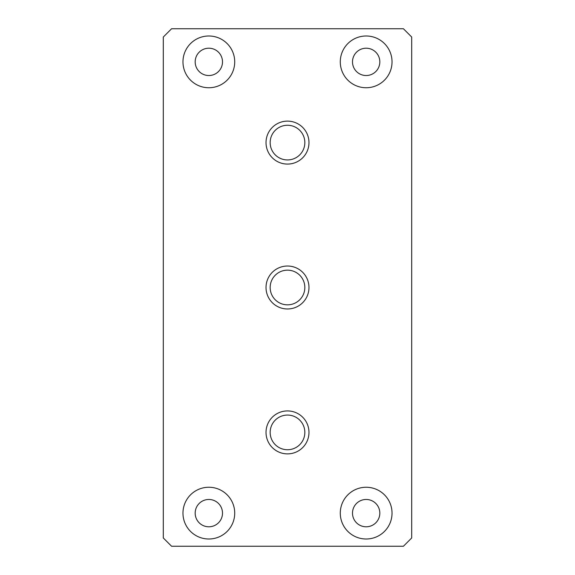 <?xml version="1.0" encoding="UTF-8"?>
<svg xmlns="http://www.w3.org/2000/svg" width="575" height="575" viewBox="0 0 575 575"><rect width="100%" height="100%" fill="white"/><g stroke="black" fill="none" stroke-linecap="round" stroke-linejoin="round"><path stroke-width="0.86" d="M304.836 287.5A17.336 17.336 0 0 0 278.832 272.485A17.336 17.336 0 0 0 278.832 302.515A17.336 17.336 0 0 0 304.836 287.5M308.976 287.5A21.476 21.476 0 0 1 276.762 306.101A21.476 21.476 0 0 1 276.762 268.899A21.476 21.476 0 0 1 308.976 287.5M304.836 142.6A17.336 17.336 0 0 0 278.832 127.585A17.336 17.336 0 0 0 278.832 157.615A17.336 17.336 0 0 0 304.836 142.6M308.976 142.6A21.476 21.476 0 0 1 276.762 161.201A21.476 21.476 0 0 1 276.762 123.999A21.476 21.476 0 0 1 308.976 142.6M304.836 432.4A17.336 17.336 0 0 0 278.832 417.385A17.336 17.336 0 0 0 278.832 447.415A17.336 17.336 0 0 0 304.836 432.4M308.976 432.4A21.476 21.476 0 0 1 276.762 451.001A21.476 21.476 0 0 1 276.762 413.799A21.476 21.476 0 0 1 308.976 432.4M352.497 61.87A13.663 13.663 0 0 0 366.16 75.533A13.663 13.663 0 0 0 379.823 61.87A13.663 13.663 0 0 0 366.16 48.207A13.663 13.663 0 0 0 352.497 61.87M403.42 28.75L171.58 28.75L163.3 37.03L163.3 537.97L171.58 546.25L403.42 546.25L411.7 537.97L411.7 37.03L403.42 28.75M195.177 513.13A13.663 13.663 0 0 0 208.84 526.793A13.663 13.663 0 0 0 222.503 513.13A13.663 13.663 0 0 0 208.84 499.467A13.663 13.663 0 0 0 195.177 513.13M208.84 539.005A25.875 25.875 0 0 1 186.429 500.192A25.875 25.875 0 0 1 231.251 500.192A25.875 25.875 0 0 1 208.84 539.005M352.497 513.13A13.663 13.663 0 0 0 366.16 526.793A13.663 13.663 0 0 0 379.823 513.13A13.663 13.663 0 0 0 366.16 499.467A13.663 13.663 0 0 0 352.497 513.13M366.16 539.005A25.875 25.875 0 0 1 343.749 500.192A25.875 25.875 0 0 1 388.571 500.192A25.875 25.875 0 0 1 366.16 539.005M222.503 61.87A13.663 13.663 0 0 0 208.84 48.207A13.663 13.663 0 0 0 195.177 61.87A13.663 13.663 0 0 0 208.84 75.533A13.663 13.663 0 0 0 222.503 61.87M208.84 87.745A25.875 25.875 0 0 1 186.429 48.932A25.875 25.875 0 0 1 231.251 48.932A25.875 25.875 0 0 1 208.84 87.745M366.16 87.745A25.875 25.875 0 0 1 343.749 48.932A25.875 25.875 0 0 1 388.571 48.932A25.875 25.875 0 0 1 366.16 87.745"/></g></svg>
